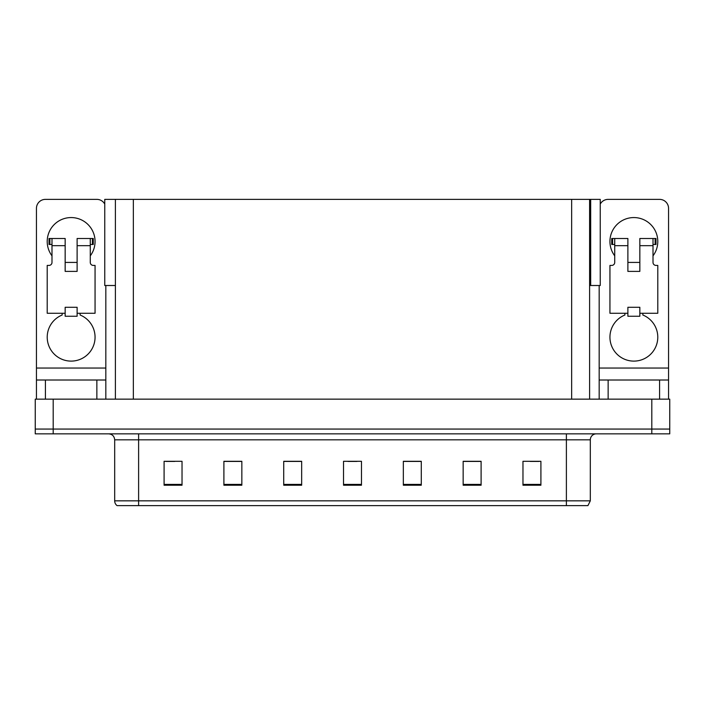 <?xml version="1.0" encoding="UTF-8"?>
<svg xmlns="http://www.w3.org/2000/svg" width="705" height="705" viewBox="0 0 705 705"><rect width="100%" height="100%" fill="white"/><g stroke="black" fill="none" stroke-linecap="round" stroke-linejoin="round"><path stroke-width="1.06" d="M589.6 285.507L600.246 285.507L600.246 199.374L589.6 199.374L589.6 399.153M589.6 199.374L104.754 199.374L104.754 285.507L115.4 285.507M590.675 285.507L590.675 199.374M53.192 433.848L669.75 433.848L669.75 429.063L35.25 429.063L35.25 399.153L53.192 399.153L53.192 429.063L35.25 429.063L35.25 433.848L53.192 433.848L53.192 429.063L669.75 429.063L669.75 399.153L53.192 399.153M115.4 199.374L115.4 399.153M590.314 500.841L587.926 505.626L566.388 505.626L566.388 500.841L590.314 500.841L590.314 439.832A5.984 5.984 0 0 1 596.298 433.848M566.388 505.626L117.074 505.626A5.984 5.984 0 0 1 114.686 500.841L114.686 439.832C114.325 436.192 112.333 434.201 108.702 433.848M540.911 485.225L540.911 461.299L522.969 461.299L522.969 485.225L540.911 485.225M481.101 485.225L481.101 461.299L463.159 461.299L463.159 485.225L481.101 485.225M421.282 485.225L421.282 461.299L403.339 461.299L403.339 485.225L421.282 485.225M182.031 485.225L182.031 461.299L164.089 461.299L164.089 485.225L182.031 485.225M241.841 485.225L241.841 461.299L223.899 461.299L223.899 485.225L241.841 485.225M301.661 485.225L301.661 461.299L283.718 461.299L283.718 485.225L301.661 485.225M361.471 485.225L361.471 461.299L343.529 461.299L343.529 485.225L361.471 485.225M130.645 505.626L119.762 505.626M555.505 505.626L138.612 505.626L138.612 500.841L566.388 500.841L566.388 439.832L114.686 439.832M480.563 461.423L472.967 461.423M463.996 461.423L481.101 461.423M530.266 461.423L539.237 461.423M298.312 461.423L290.716 461.423M223.899 461.423L241.004 461.423M232.033 461.423L224.437 461.423M165.763 461.423L174.734 461.423M414.284 461.423L406.688 461.423M348.014 461.423L356.986 461.423M301.661 461.423L283.718 461.423M421.282 461.423L403.339 461.423M51.994 255.844A23.926 23.926 0 0 1 71.135 217.563A23.926 23.926 0 0 1 90.275 255.844M80.106 313.267L80.106 315.012A23.926 23.926 0 0 1 90.161 351.698A23.926 23.926 0 0 1 52.117 351.698A23.926 23.926 0 0 1 62.163 315.012L62.163 313.267M96.858 399.153L96.858 380.013L45.42 380.013L45.42 399.153M104.754 204.089A8.971 8.971 0 0 0 96.858 199.374L45.42 199.374A8.971 8.971 0 0 0 36.448 208.354L36.448 368.054L105.829 368.054L105.829 399.153M77.118 271.39L65.16 271.39L65.16 245.675L51.994 245.675L51.994 262.419A2.987 2.987 0 0 1 49.006 265.415L47.209 265.415L47.209 313.267L65.16 313.267L65.16 307.283L77.118 307.283L77.118 313.267L95.06 313.267L95.06 265.415L93.272 265.415A2.987 2.987 0 0 1 90.275 262.419L90.275 245.675L77.118 245.675L77.118 271.39L65.16 271.39M105.829 285.507L105.829 368.054M36.448 399.153L36.448 380.013L45.42 380.013M96.858 380.013L105.829 380.013M36.448 380.013L36.448 368.054M614.725 255.844A23.926 23.926 0 0 1 633.865 217.563A23.926 23.926 0 0 1 653.006 255.844M642.837 313.267L642.837 315.012A23.926 23.926 0 0 1 652.883 351.698A23.926 23.926 0 0 1 614.839 351.698A23.926 23.926 0 0 1 624.894 315.012L624.894 313.267M659.58 399.153L659.58 380.013L608.142 380.013L608.142 399.153M599.171 285.507L599.171 368.054L668.551 368.054L668.551 208.354A8.971 8.971 0 0 0 659.58 199.374L608.142 199.374A8.971 8.971 0 0 0 600.246 204.089M639.84 271.39L627.882 271.39L627.882 245.675L614.725 245.675L614.725 262.419A2.987 2.987 0 0 1 611.728 265.415L609.94 265.415L609.94 313.267L627.882 313.267L627.882 307.283L639.84 307.283L639.84 313.267L657.791 313.267L657.791 265.415L655.994 265.415A2.987 2.987 0 0 1 653.006 262.419L653.006 245.675L639.84 245.675L639.84 271.39L627.882 271.39M599.171 399.153L599.171 380.013L608.142 380.013M659.58 380.013L668.551 380.013L668.551 399.153M668.551 368.054L668.551 380.013M599.171 380.013L599.171 368.054M77.118 313.267L77.118 316.254L65.16 316.254L65.16 313.267M77.118 245.675L77.118 238.493L90.275 238.493L90.275 245.675M51.994 244.476L49.87 244.476L49.87 238.493L65.16 238.493L65.16 245.675M49.87 238.493L49.006 238.493L49.006 244.476L49.87 244.476M51.994 245.675L51.994 238.493M90.275 238.493L92.408 238.493L92.408 244.476L90.275 244.476M92.408 244.476L93.272 244.476L93.272 238.493L92.408 238.493M639.84 313.267L639.84 316.254L627.882 316.254L627.882 313.267M639.84 245.675L639.84 238.493L653.006 238.493L653.006 245.675M614.725 244.476L612.592 244.476L612.592 238.493L627.882 238.493L627.882 245.675M612.592 238.493L611.728 238.493L611.728 244.476L612.592 244.476M614.725 245.675L614.725 238.493M653.006 238.493L655.13 238.493L655.13 244.476L653.006 244.476M655.13 244.476L655.994 244.476L655.994 238.493L655.13 238.493M651.808 399.153L651.808 433.848M133.342 199.374L133.342 399.153M571.658 199.374L571.658 399.153M566.388 433.848L566.388 439.832L590.314 439.832M114.686 500.841L138.612 500.841L138.612 433.848M361.471 484.397L343.529 484.397M301.661 484.397L283.718 484.397M241.841 484.397L223.899 484.397M182.031 484.397L164.089 484.397M421.282 484.397L403.339 484.397M481.101 484.397L463.159 484.397M540.911 484.397L522.969 484.397M77.118 262.419L65.16 262.419M639.84 262.419L627.882 262.419"/></g></svg>
